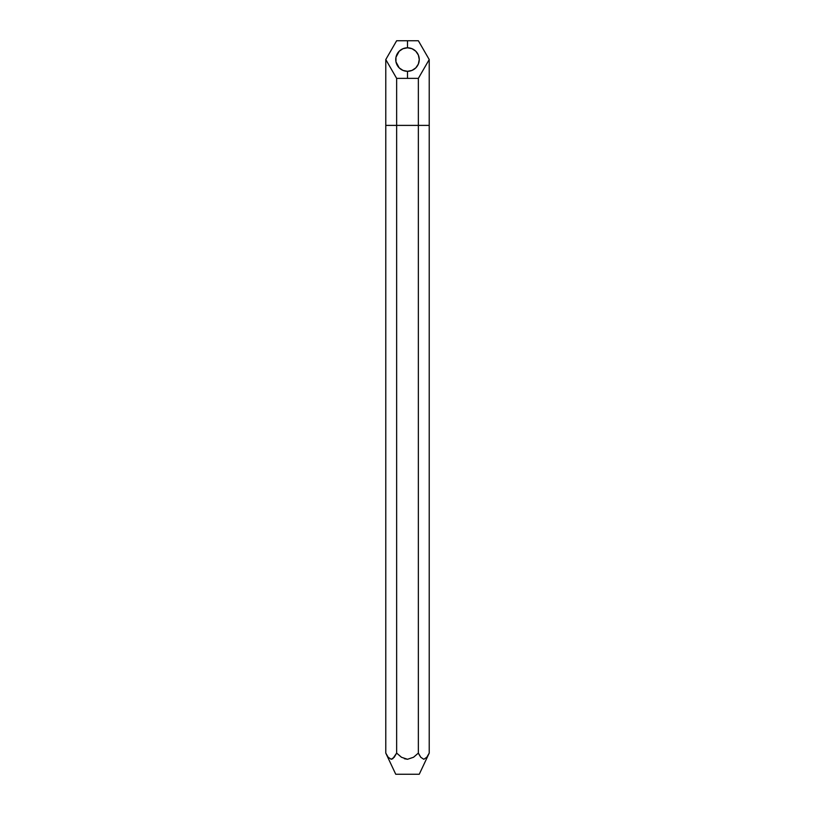 <?xml version="1.0" encoding="UTF-8"?>
<svg xmlns="http://www.w3.org/2000/svg" width="815" height="815" viewBox="0 0 815 815"><rect width="100%" height="100%" fill="white"/><g stroke="black" fill="none" stroke-linecap="round" stroke-linejoin="round"><path stroke-width="1.22" d="M418.879 754.16L420.774 757.267L418.36 753.091L420.774 757.267L423.79 759.274L426.805 757.267L429.22 753.091L429.22 59.556L429.22 753.091L419.256 774.25L395.744 774.25L385.78 753.091L395.744 774.25L419.256 774.25L429.22 753.091L426.805 757.267L423.79 759.274L420.774 757.267L418.36 753.091L413.541 757.257L407.52 759.274L401.489 757.278L396.64 753.091L394.226 757.267L391.21 759.274L388.195 757.267L385.78 753.091L385.78 59.556L396.64 78.362L418.36 78.362L429.22 59.556L418.36 40.75L407.5 40.75L407.5 47.8A11.756 11.756 0 0 1 419.256 59.556A11.756 11.756 0 0 1 407.5 71.312L407.5 78.362L418.36 78.362L429.22 59.556L418.36 40.75L396.64 40.75L385.78 59.556L396.64 78.362L396.64 125.388L385.78 125.388L385.78 59.556L396.64 40.75L407.5 40.75L407.5 47.8L412.003 48.696L415.813 51.243L418.36 55.063L419.256 59.556L418.36 64.059L415.813 67.869L412.003 70.416L407.5 71.312A11.756 11.756 0 0 1 395.744 59.556A11.756 11.756 0 0 1 407.5 47.8L402.997 48.696L399.187 51.243L395.968 57.264L395.968 61.848L399.187 67.869L402.997 70.416L407.5 71.312L407.5 78.362L396.64 78.362L396.64 125.388L385.78 125.388L385.78 753.091L388.195 757.267L386.341 754.242M418.36 125.388L396.64 125.388L396.64 753.091L396.64 125.388L418.36 125.388L418.36 78.362L418.36 753.091L418.36 125.388L429.22 125.388L418.36 125.388M388.195 757.267L391.21 759.274L392.789 758.714L396.64 753.091L401.489 757.278L407.52 759.274L413.541 757.257L418.36 753.091M426.805 757.267L423.79 759.274M428.812 753.926L429.199 753.131M404.362 758.714L407.52 759.274L413.541 757.257M391.21 759.274L394.226 757.267"/></g></svg>
